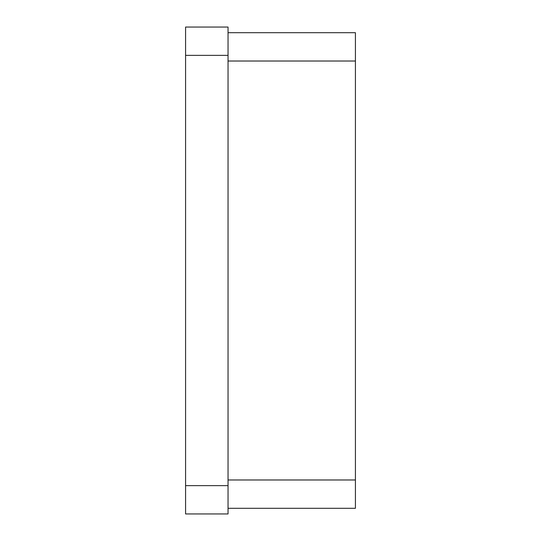 <?xml version="1.0" encoding="UTF-8"?>
<svg xmlns="http://www.w3.org/2000/svg" width="541" height="541" viewBox="0 0 541 541"><rect width="100%" height="100%" fill="white"/><g stroke="black" fill="none" stroke-linecap="round" stroke-linejoin="round"><path stroke-width="0.81" d="M228.038 55.358L185.577 55.358L185.577 27.05L228.038 27.05L228.038 513.95L185.577 513.95L185.577 485.642L228.038 485.642M185.577 55.358L185.577 485.642M228.038 32.71L355.423 32.71L355.423 61.018L228.038 61.018M228.038 479.982L355.423 479.982L355.423 61.018M355.423 479.982L355.423 508.29L228.038 508.29"/></g></svg>
